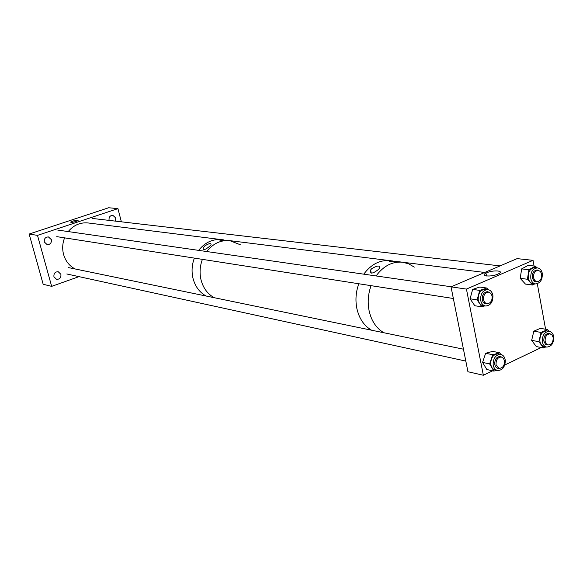 <?xml version="1.0" encoding="UTF-8"?>
<svg xmlns="http://www.w3.org/2000/svg" width="583" height="583" viewBox="0 0 583 583"><rect width="100%" height="100%" fill="white"/><g stroke="black" fill="none" stroke-linecap="round" stroke-linejoin="round"><path stroke-width="0.87" d="M209.333 246.529L211.053 244.722C211.133 242.929 209.042 243.322 204.779 245.909L203.117 248.066C203.175 250.406 205.245 249.896 209.333 246.529M226.364 240.291L219.602 239.824C219.193 240.24 221.431 240.4 226.313 240.291L228.055 240.429M201.048 279.949C199.415 273.026 199.867 266.161 202.41 259.355C199.867 266.161 199.415 273.026 201.048 279.949C203.234 288.126 207.628 294.043 214.223 297.702C207.628 294.043 203.234 288.126 201.048 279.949M230.139 240.692L229.811 240.648C220.775 239.89 213.072 243.512 206.71 251.535C213.072 243.512 220.775 239.89 229.811 240.648L240.327 244.758M193.039 278.463C191.406 271.612 191.851 264.828 194.372 258.101C191.851 264.828 191.406 271.612 193.039 278.463C195.21 286.552 199.575 292.404 206.12 296.026C199.575 292.404 195.21 286.552 193.039 278.463M198.635 250.369C204.946 242.448 212.584 238.862 221.562 239.62L221.562 239.62C212.584 238.862 204.946 242.448 198.635 250.369M399.362 261.818L397.664 261.68C390.96 261.731 388.307 261.454 389.699 260.856L397.169 261.665M371.677 268.697C377.704 265.236 380.254 265.156 379.344 268.464L378.28 269.601C372.479 274.025 369.913 274.156 370.599 269.98L371.677 268.697M356.942 308.844C355.193 300.442 355.812 292.076 358.785 283.753C355.812 292.076 355.193 300.442 356.942 308.844C359.288 318.763 364.156 325.882 371.539 330.197C364.156 325.882 359.288 318.763 356.942 308.844M227.8 240.4L389.954 260.637C379.795 259.814 371.065 264.318 363.763 274.17C371.065 264.318 379.795 259.814 389.954 260.637L392.913 261.009M369.177 311.111C367.428 302.592 368.055 294.109 371.065 285.67C368.055 294.109 367.428 302.592 369.177 311.111C371.539 321.167 376.429 328.375 383.862 332.747C376.429 328.375 371.539 321.167 369.177 311.111M399.115 261.782L402.489 262.204C392.264 261.373 383.461 265.95 376.093 275.941C383.461 265.95 392.264 261.373 402.489 262.204L408.676 263.822L414.309 267.123M486.739 272.764C493.466 269.725 504.965 270.723 498.472 273.835L497.802 274.148C491.01 277.224 479.598 276.182 485.974 273.121L486.739 272.764M483.351 375.255L466.436 289.073L451.031 286.851L467.938 371.735L483.351 375.255L492.62 370.817M504.783 364.994L541.279 347.512M466.436 289.073L533.044 260.339L534.079 266.008M451.031 286.851L517.128 258.626L533.044 260.339M537.307 283.746L545.593 329.235M480.589 299.888C481.194 303.379 482.841 305.419 485.53 305.995C490.471 305.63 492.941 302.213 492.941 295.741C492.336 292.207 490.667 290.159 487.927 289.598C483.023 290.013 480.574 293.438 480.589 299.888M485.603 289.27L485.515 289.255C480.618 289.671 478.177 293.089 478.191 299.516C478.789 303.007 480.436 305.04 483.125 305.616L485.428 305.98M487.337 291.697L488.35 292.119M489.064 292.251L487.643 291.726C484.007 292.025 482.192 294.568 482.199 299.349C482.644 301.936 483.868 303.452 485.865 303.881L487.344 303.779M486.878 288.038L479.787 287.047L472.667 289.387L479.729 290.4L486.878 288.038L487.927 289.598L485.515 289.255M479.729 290.4L477.113 299.881L481.879 306.862L484.772 305.878M472.667 289.387L470.066 298.795L474.817 305.732L481.879 306.862M470.066 298.795L477.113 299.881M486.616 303.692L485.501 303.801M493.101 364.149C493.495 367.647 494.996 369.753 497.59 370.475C502.4 370.387 504.98 367.152 505.33 360.775C504.929 357.241 503.413 355.12 500.775 354.42C495.995 354.559 493.437 357.802 493.101 364.149M498.48 353.954L498.363 353.925C493.59 354.063 491.032 357.299 490.697 363.632C491.097 367.122 492.591 369.228 495.186 369.95L497.467 370.453M500.09 356.461L501.074 356.956M501.788 357.131L500.382 356.505C496.84 356.599 494.945 359.004 494.69 363.712C494.989 366.306 496.097 367.873 498.028 368.405L499.376 368.398M499.762 352.81L492.679 351.374L485.632 353.269L492.701 354.726L499.762 352.81L500.702 354.406M492.701 354.726L489.633 363.93L493.881 371.094L496.752 370.292M485.632 353.269L482.586 362.407L486.827 369.527L493.881 371.094M482.586 362.407L489.633 363.93M498.676 368.259L497.649 368.303M542.328 341.704C542.926 344.735 544.362 346.521 546.65 347.06C551.496 346.688 553.857 343.241 553.741 336.726C553.15 333.658 551.686 331.858 549.361 331.333C544.544 331.756 542.205 335.21 542.328 341.704M546.985 330.925L546.89 330.911C542.088 331.326 539.749 334.773 539.873 341.252C540.47 344.276 541.906 346.054 544.194 346.594L546.555 347.038M548.72 333.338L549.623 333.775M550.323 333.906L549.026 333.374C545.462 333.68 543.72 336.238 543.815 341.055L545.462 344.276L548.326 344.976M547.648 329.592L540.405 328.346L533.824 331.166L541.053 332.434L547.648 329.592L548.873 331.253M541.053 332.434L538.881 341.682L543.531 347.934L545.863 346.914M533.824 331.166L531.667 340.355L536.309 346.572L543.531 347.934M531.667 340.355L538.881 341.682M547.626 344.852L546.65 344.939M530.865 279.017C531.667 281.888 533.212 283.513 535.486 283.914C540.55 283.207 542.773 279.497 542.168 272.8C541.359 269.893 539.8 268.253 537.475 267.874C532.447 268.625 530.239 272.341 530.865 279.017M535.077 267.597L535.005 267.59C529.983 268.34 527.783 272.05 528.402 278.71C529.211 281.567 530.749 283.2 533.03 283.593L535.413 283.899M536.921 269.936L537.847 270.301M538.546 270.388L537.242 269.951C533.511 270.505 531.878 273.259 532.337 278.208L534.188 281.203L535.77 281.837L537.176 281.698M535.449 266.169L528.198 265.352L521.676 268.887L528.905 269.732L535.449 266.169L536.936 267.816M528.905 269.732L527.418 279.25L532.68 285.029L534.851 283.826M521.676 268.887L520.196 278.339L525.451 284.081L532.68 285.029M520.196 278.339L527.418 279.25M536.455 281.618L535.398 281.771M75.076 268.952C69.362 265.921 65.536 261.097 63.591 254.465C62.126 248.861 62.454 243.322 64.582 237.857M68.204 231.575C73.596 225.147 80.192 222.269 87.989 222.946L88.273 222.983M484.721 272.472L402.86 262.255M485.741 275.868L486.448 275.591M483.533 299.851C483.307 295.107 485.012 292.542 488.649 292.163L490.864 293.395L492.118 296.069C492.336 300.835 490.616 303.393 486.958 303.743L484.772 302.511L483.533 299.851M533.54 277.821C533.321 273.274 534.91 270.782 538.298 270.352L540.47 271.547L541.687 274.229C541.899 278.783 540.303 281.268 536.892 281.676L534.749 280.481L533.54 277.821M545.134 341.317C544.967 336.661 546.614 334.176 550.075 333.855L552.043 335.028L553.136 337.506C553.296 342.17 551.642 344.655 548.166 344.954L546.22 343.781L545.134 341.317M496.067 364.71C495.893 359.842 497.663 357.277 501.38 357.022L503.369 358.232L504.484 360.695C504.652 365.577 502.874 368.128 499.135 368.361L496.067 364.71M72.846 221.081C76.271 220.097 78.02 219.893 78.1 220.469L75.965 221.474C72.54 222.466 70.783 222.67 70.696 222.094L72.846 221.081M51.355 239.62C51.661 242.885 50.276 244.569 47.194 244.678L44.308 241.989C43.995 238.753 45.365 237.062 48.418 236.924L51.355 239.62M60.902 274.323C61.171 277.683 59.728 279.359 56.566 279.352L53.935 276.779C53.658 273.434 55.086 271.751 58.227 271.729L60.902 274.323M109.123 220.396L109.072 220.221C108.766 217.175 110.005 215.528 112.789 215.287L115.747 217.976L115.317 221.117M78.989 276.641L51.661 286.362L43.171 284.271L29.15 234.045L108.671 207.745L117.941 208.634L37.501 235.379L29.15 234.045M121.381 221.824L117.941 208.634M51.661 286.362L37.501 235.379M223.537 239.868L87.989 222.946M203.503 249.619L203.117 248.066M371.291 273.187L370.599 269.98M389.838 261.49L389.699 260.856M486.528 275.992L485.974 273.121M500.775 354.42L498.363 353.925M549.361 331.333L546.89 330.911M537.475 267.874L535.005 267.59M57.702 230.059L451.227 286.77M486.251 291.821L488.649 292.163M56.77 236.64L453.355 298.503M484.473 303.357L486.892 303.736M92.435 218.45L500.09 265.906M535.937 270.075L538.298 270.352M534.422 281.363L536.841 281.669M547.714 333.44L550.075 333.855M545.761 344.509L548.093 344.939M68.138 267.524L463.449 349.188M498.99 356.526L501.38 357.022M66.812 273.981L465.817 361.088M496.731 367.837L499.048 368.339"/></g></svg>

